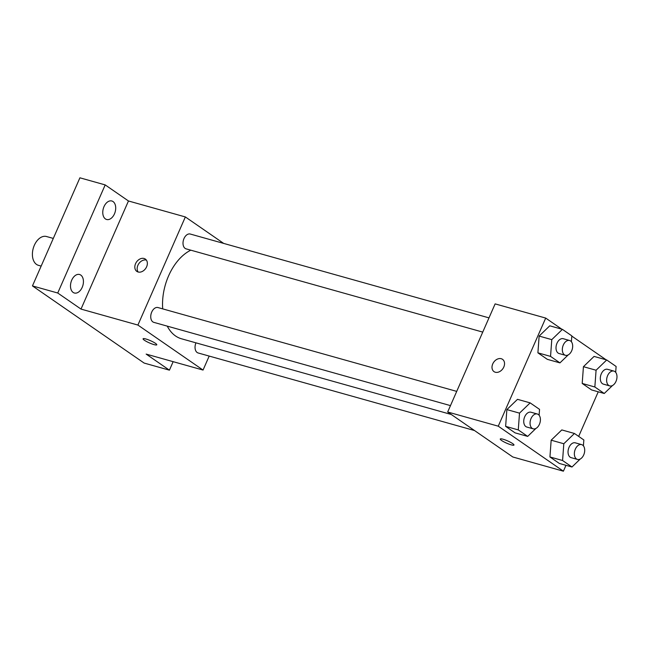 <?xml version="1.0" encoding="UTF-8"?>
<svg xmlns="http://www.w3.org/2000/svg" width="649" height="649" viewBox="0 0 649 649"><rect width="100%" height="100%" fill="white"/><g stroke="black" fill="none" stroke-linecap="round" stroke-linejoin="round"><path stroke-width="0.97" d="M53.299 238.418L46.525 236.52A14.959 9.581 105.7 0 0 34.332 245.298A14.959 9.581 105.7 0 0 38.437 265.327L41.155 266.09M173.153 361.671L169.421 370.165L144.135 363.067L32.45 285.917L79.908 177.81L105.195 184.908L128.461 200.979L81.003 309.086L57.737 293.015L32.45 285.917M169.421 370.165L146.155 354.094L203.048 370.06L137.904 325.06L81.003 309.086M145.855 338.981A7.48 1.233 23.7 0 1 153.245 342.023A7.48 1.233 23.7 0 1 156.782 344.797A7.48 1.233 23.7 0 1 149.432 342.923A7.48 1.233 23.7 0 1 143.08 338.786A7.48 1.233 23.7 0 1 145.855 338.981M73.15 292.431A9.613 6.157 -74.3 0 1 71.349 281.098A9.613 6.157 -74.3 0 1 79.559 274.503A9.613 6.157 -74.3 0 1 80.776 275.079A9.613 6.157 -74.3 0 1 82.577 286.412A9.613 6.157 -74.3 0 1 74.367 293.007A9.613 6.157 -74.3 0 1 73.15 292.431M105.422 218.924A9.613 6.157 -74.3 0 1 103.621 207.591A9.613 6.157 -74.3 0 1 111.831 200.987A9.613 6.157 -74.3 0 1 113.048 201.563A9.613 6.157 -74.3 0 1 114.849 212.896A9.613 6.157 -74.3 0 1 106.639 219.492A9.613 6.157 -74.3 0 1 105.422 218.924M57.737 293.015L105.195 184.908M137.904 325.06L185.354 216.944L128.461 200.979M185.354 216.944L223.662 243.407M190.806 250.173A47.028 30.122 105.7 0 0 168.61 275.825A47.028 30.122 105.7 0 0 162.712 308.875M167.264 326.139A47.028 30.122 105.7 0 0 181.501 338.786L451.315 414.508M209.189 356.074L203.048 370.06M456.718 391.388L157.999 307.553A7.699 4.932 105.7 0 0 151.728 312.064A7.699 4.932 105.7 0 0 153.837 322.366L450.471 405.617M195.957 342.842A7.699 4.932 105.7 0 0 198.14 352.975L474.524 430.538M482.742 332.101L186.109 248.859A7.699 4.932 -74.3 0 1 183.44 240.114A7.699 4.932 -74.3 0 1 190.271 234.038L488.989 317.872M146.617 266.788A7.48 5.614 124.6 0 1 136.834 271.396A7.48 5.614 124.6 0 1 136.468 262.05A7.48 5.614 124.6 0 1 145.335 259.081A7.48 5.614 124.6 0 1 146.617 266.788M138.14 271.996A7.48 5.614 124.6 0 1 138.813 263.664A7.48 5.614 124.6 0 1 146.366 260.095M156.782 344.797A7.48 1.233 23.7 0 1 149.432 342.915A7.48 1.233 23.7 0 1 143.08 338.786M565.977 465.317L563.397 471.19L512.824 456.993L447.672 411.993L495.13 303.886L545.704 318.075L561.791 329.189M563.397 471.19L498.254 426.182L447.672 411.993M503.048 439.219A7.48 1.233 23.7 0 1 510.439 442.269A7.48 1.233 23.7 0 1 513.967 445.044A7.48 1.233 23.7 0 1 506.618 443.162A7.48 1.233 23.7 0 1 500.265 439.024A7.48 1.233 23.7 0 1 503.048 439.219M591.604 389.944L582.202 383.445L583.435 366.685L594.07 356.415L583.435 366.685L582.202 383.445L591.604 389.944L604.251 393.489L594.849 386.991L596.082 370.23L606.71 359.968L616.112 366.458L615.682 372.339M515.038 432.851L505.636 426.352L506.861 409.592L517.496 399.33L506.861 409.592L505.636 426.352L515.038 432.851L527.678 436.396L518.275 429.906L519.508 413.137L530.144 402.875L539.546 409.373L539.116 415.246M598.248 391.801L578.673 436.396M571.793 336.101L606.093 359.789M498.254 426.182L545.704 318.075M559.341 463.451L549.938 456.961L551.163 440.192L561.799 429.93L551.163 440.192L549.938 456.961L559.341 463.451L571.98 467.004L562.578 460.506L563.811 443.746L574.446 433.475L583.849 439.973L583.41 445.847M547.31 359.335L537.907 352.837L539.132 336.077L549.768 325.814L539.132 336.077L537.907 352.837L547.31 359.335L559.949 362.88L550.547 356.39L551.78 339.63L562.415 329.359L571.818 335.858L571.388 341.731M503.802 367.026A7.48 5.614 124.6 0 1 494.019 371.634A7.48 5.614 124.6 0 1 493.654 362.288A7.48 5.614 124.6 0 1 502.521 359.319A7.48 5.614 124.6 0 1 503.802 367.026M494.019 371.634A7.48 5.614 124.6 0 1 493.662 362.288A7.48 5.614 124.6 0 1 502.529 359.319M513.967 445.036A7.48 1.233 23.7 0 1 506.626 443.162A7.48 1.233 23.7 0 1 500.265 439.024M568.216 354.906L559.949 362.88M569.579 340.49L563.259 338.713A7.699 4.932 105.7 0 0 556.996 343.232A7.699 4.932 105.7 0 0 559.105 353.535L565.425 355.303A7.699 4.932 105.7 0 0 572.248 349.227A7.699 4.932 105.7 0 0 569.579 340.49A7.699 4.932 105.7 0 0 563.316 345A7.699 4.932 105.7 0 0 565.425 355.303M550.547 356.39L537.907 352.837M551.78 339.63L539.132 336.077M562.415 329.359L549.768 325.814M612.51 385.514L604.251 393.489M613.881 371.09L607.561 369.313A7.699 4.932 105.7 0 0 601.29 373.832A7.699 4.932 105.7 0 0 603.4 384.135L609.727 385.912A7.699 4.932 105.7 0 0 616.55 379.835A7.699 4.932 105.7 0 0 613.881 371.09A7.699 4.932 105.7 0 0 607.618 375.609A7.699 4.932 105.7 0 0 609.727 385.912M594.849 386.991L582.202 383.445M596.082 370.23L583.435 366.685M606.71 359.968L594.07 356.415M535.944 428.421L527.678 436.396M537.315 413.997L530.987 412.229A7.699 4.932 105.7 0 0 524.725 416.739A7.699 4.932 105.7 0 0 526.834 427.042L533.154 428.819A7.699 4.932 105.7 0 0 539.976 422.742A7.699 4.932 105.7 0 0 537.315 413.997A7.699 4.932 105.7 0 0 531.044 418.516A7.699 4.932 105.7 0 0 533.154 428.819M518.275 429.906L505.636 426.352M519.508 413.137L506.861 409.592M530.144 402.875L517.496 399.33M580.247 459.03L571.98 467.004M581.609 444.606L575.29 442.829A7.699 4.932 105.7 0 0 569.027 447.348A7.699 4.932 105.7 0 0 571.136 457.65L577.456 459.427A7.699 4.932 105.7 0 0 584.278 453.343A7.699 4.932 105.7 0 0 581.609 444.606A7.699 4.932 105.7 0 0 575.347 449.124A7.699 4.932 105.7 0 0 577.456 459.427M562.578 460.506L549.938 456.961M563.811 443.746L551.163 440.192M574.446 433.475L561.799 429.93"/></g></svg>
